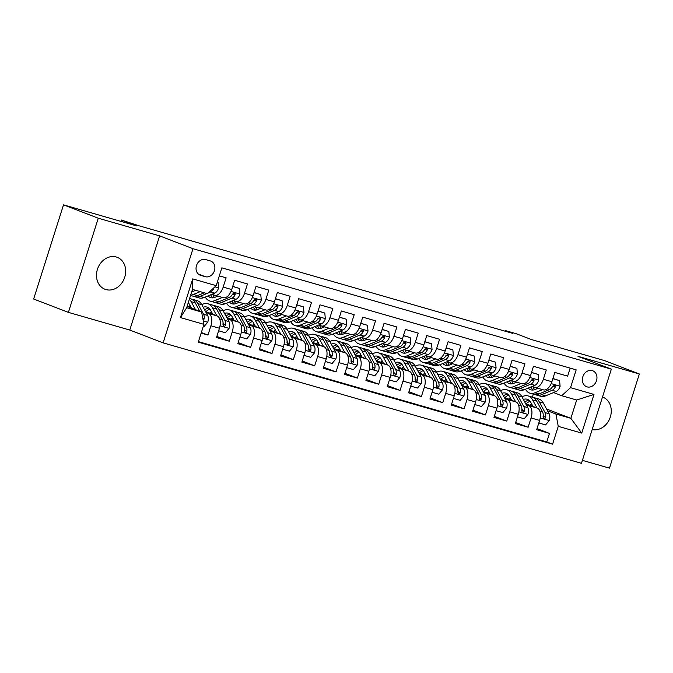 <?xml version="1.0" encoding="UTF-8"?>
<svg xmlns="http://www.w3.org/2000/svg" width="673" height="673" viewBox="0 0 673 673"><rect width="100%" height="100%" fill="white"/><g stroke="black" fill="none" stroke-linecap="round" stroke-linejoin="round"><path stroke-width="1.01" d="M116.244 256.993A17.103 14.2 111 0 0 97.61 268.763A17.103 14.2 111 0 0 104.946 289.239A17.103 14.2 111 0 0 105.913 289.567A17.103 14.2 111 0 0 124.547 277.798A17.103 14.2 111 0 0 117.22 257.322A17.103 14.2 111 0 0 116.244 256.993M592.248 370.596A8.547 7.1 111 0 0 582.936 376.476A8.547 7.1 111 0 0 586.595 386.714A8.547 7.1 111 0 0 587.083 386.882A8.547 7.1 111 0 0 596.396 380.994A8.547 7.1 111 0 0 592.736 370.756A8.547 7.1 111 0 0 592.248 370.596M582.406 460.357L609.477 468.147L639.35 373.986L604.606 360.627L531.502 339.579L516.208 333.707L505.541 330.628L505.339 331.251M163.118 342.86L581.472 463.31L611.345 369.149L192.991 248.707L163.118 342.86L129.763 330.039L159.627 235.878L98.266 218.212L68.394 312.373L129.763 330.039M68.394 312.373L33.65 299.014L63.523 204.853L136.627 225.901L121.333 220.021L120.904 221.375M98.266 218.212L63.523 204.853M570.174 368.123L567.633 376.131L554.83 372.447L551.885 381.734L543.347 379.278A10.684 5.939 106.1 0 1 534.825 387.412A10.684 5.939 106.1 0 1 534.555 387.32L532.208 386.42M543.347 379.278L546.291 369.99L533.487 366.305L530.534 375.593L521.996 373.136A10.684 5.939 106.1 0 1 513.482 381.263A10.684 5.939 106.1 0 1 513.213 381.179L510.857 380.27M521.996 373.136L524.948 363.849L512.136 360.156L509.192 369.443L500.653 366.987A10.684 5.939 106.1 0 1 492.14 375.122A10.684 5.939 106.1 0 1 491.862 375.029L489.515 374.129M500.653 366.987L503.597 357.7L490.794 354.015L487.849 363.302L479.311 360.846A10.684 5.939 106.1 0 1 470.797 368.981A10.684 5.939 106.1 0 1 470.52 368.888L468.172 367.98M479.311 360.846L482.255 351.558L469.451 347.865L466.507 357.153L457.968 354.696A10.684 5.939 106.1 0 1 449.446 362.831A10.684 5.939 106.1 0 1 449.177 362.739L446.83 361.838M457.968 354.696L460.912 345.409L448.109 341.724L445.156 351.012L436.617 348.555A10.684 5.939 106.1 0 1 428.104 356.69A10.684 5.939 106.1 0 1 427.835 356.597L425.479 355.689M436.617 348.555L439.57 339.268L426.758 335.575L423.813 344.87L415.275 342.406A10.684 5.939 106.1 0 1 406.761 350.54A10.684 5.939 106.1 0 1 406.484 350.448L404.137 349.548M415.275 342.406L418.219 333.118L405.415 329.434L402.471 338.721L393.932 336.264A10.684 5.939 106.1 0 1 385.419 344.399A10.684 5.939 106.1 0 1 385.141 344.307L382.794 343.398M393.932 336.264L396.877 326.977L384.073 323.284L381.128 332.58L372.59 330.115A10.684 5.939 106.1 0 1 364.068 338.25A10.684 5.939 106.1 0 1 363.799 338.157L361.451 337.257M372.59 330.115L375.534 320.828L362.73 317.143L359.777 326.43L351.239 323.974A10.684 5.939 106.1 0 1 342.725 332.109A10.684 5.939 106.1 0 1 342.456 332.016L340.101 331.108M351.239 323.974L354.191 314.686L341.379 310.993L338.435 320.289L329.896 317.824A10.684 5.939 106.1 0 1 321.383 325.959A10.684 5.939 106.1 0 1 321.114 325.867L318.758 324.966M329.896 317.824L332.841 308.537L320.037 304.852L317.092 314.14L308.554 311.683A10.684 5.939 106.1 0 1 300.04 319.818A10.684 5.939 106.1 0 1 299.763 319.725L297.416 318.817M308.554 311.683L311.498 302.396L298.694 298.711L295.75 307.998L287.211 305.542A10.684 5.939 106.1 0 1 278.689 313.668A10.684 5.939 106.1 0 1 278.42 313.576L276.073 312.676M287.211 305.542L290.156 296.246L277.352 292.562L274.399 301.849L265.86 299.392A10.684 5.939 106.1 0 1 257.347 307.527A10.684 5.939 106.1 0 1 257.078 307.435L254.722 306.535M265.86 299.392L268.813 290.105L256.001 286.42L253.056 295.708L244.518 293.251A10.684 5.939 106.1 0 1 236.004 301.378A10.684 5.939 106.1 0 1 235.735 301.285L233.38 300.385M244.518 293.251L247.462 283.956L234.658 280.271L231.714 289.558A10.684 5.939 106.1 0 1 223.2 297.693L214.662 295.237A10.684 5.939 106.1 0 1 214.384 295.144L212.037 294.244M201.151 333.11L207.957 335.07L201.336 332.529M205.458 311.448L217.11 315.923A10.684 5.939 106.1 0 1 219.44 328.239L216.496 337.535L229.3 341.219L216.849 336.424M226.801 317.589L238.461 322.073A10.684 5.939 -73.9 0 1 240.791 334.388L237.838 343.676L250.65 347.361L238.192 342.574M248.152 323.738L259.803 328.214A10.684 5.939 -73.9 0 1 262.134 340.53L259.189 349.817L271.993 353.51L259.534 348.715M269.494 329.879L281.146 334.363A10.684 5.939 -73.9 0 1 283.476 346.679L280.532 355.967L293.335 359.651L280.877 354.864M290.837 336.029L302.488 340.504A10.684 5.939 -73.9 0 1 304.819 352.82L301.874 362.108L314.678 365.801L302.227 361.006M312.179 342.17L323.831 346.654A10.684 5.939 -73.9 0 1 326.169 358.97L323.217 368.257L336.029 371.942L323.57 367.155M333.522 348.311L345.182 352.795A10.684 5.939 -73.9 0 1 347.512 365.111L344.559 374.398L357.371 378.091L344.913 373.296M354.873 354.461L366.524 358.945A10.684 5.939 -73.9 0 1 368.854 371.26L365.91 380.548L378.714 384.233L366.255 379.446M376.215 360.602L387.867 365.086A10.684 5.939 -73.9 0 1 390.197 377.402L387.253 386.689L400.056 390.382L387.606 385.587M397.558 366.751L409.209 371.227A10.684 5.939 -73.9 0 1 411.54 383.551L408.595 392.839L421.407 396.523L408.948 391.736M418.9 372.892L430.56 377.376A10.684 5.939 -73.9 0 1 432.89 389.692L429.938 398.98L442.75 402.664L430.291 397.878M440.251 379.042L451.903 383.517A10.684 5.939 -73.9 0 1 454.233 395.842L451.289 405.129L464.092 408.814L451.633 404.027M461.594 385.183L473.245 389.667A10.684 5.939 -73.9 0 1 475.575 401.983L472.631 411.27L485.435 414.955L472.984 410.168M482.936 391.333L494.588 395.808A10.684 5.939 -73.9 0 1 496.918 408.124L493.974 417.42L506.786 421.105L494.327 416.318M504.279 397.474L515.939 401.958A10.684 5.939 -73.9 0 1 518.269 414.274L515.316 423.561L528.128 427.246L515.669 422.459M121.333 220.021L138.958 225.766L512.49 333.303L505.541 330.628M200.613 275.341L205.307 276.687A8.286 6.881 111 0 0 214.334 270.992A8.286 6.881 111 0 0 210.784 261.074A8.286 6.881 111 0 0 210.312 260.914L205.618 259.559A8.286 6.881 111 0 0 196.592 265.263A8.286 6.881 111 0 0 200.142 275.181A8.286 6.881 111 0 0 200.613 275.341L199.688 274.979M561.736 395.707L570.527 387.665L576.172 369.856L221.854 267.846L216.21 285.663L207.419 293.706L192.478 289.398L186.665 307.721L201.606 312.028L203.936 324.344L198.283 342.153L552.6 444.163L558.254 426.346L555.923 414.03L570.864 418.337L576.677 400.014L561.736 395.707L553.551 392.561M570.527 387.665L594.007 394.428L581.733 433.109L558.254 426.346M203.936 324.344L180.457 317.58L192.73 278.9L216.21 285.663M509.52 398.256L510.79 398.744M526.193 404.666L528.742 405.642A10.684 5.939 106.1 0 1 531.073 417.958L528.128 427.246M510.227 397.701L510.227 397.701A16.968 9.43 -73.9 0 0 508.569 399.123M525.63 403.623L537.281 408.099L528.742 405.642M488.177 392.107L489.448 392.595M504.851 398.517L507.4 399.501A10.684 5.939 106.1 0 1 509.73 411.817L506.786 421.105M488.876 391.551L488.884 391.551A16.968 9.43 -73.9 0 0 487.227 392.982M466.826 385.966L468.105 386.453M483.5 392.376L486.057 393.352A10.684 5.939 106.1 0 1 488.388 405.668L485.435 414.955M467.533 385.41L467.533 385.41A16.968 9.43 -73.9 0 0 465.884 386.832M445.484 379.816L446.754 380.304M462.158 386.226L464.707 387.211A10.684 5.939 106.1 0 1 467.037 399.526L464.092 408.814M446.191 379.261L446.191 379.261A16.968 9.43 -73.9 0 0 444.542 380.691M424.141 373.675L425.412 374.163M440.815 380.085L443.364 381.061A10.684 5.939 106.1 0 1 445.694 393.377L442.75 402.664M424.848 373.12L424.848 373.12A16.968 9.43 -73.9 0 0 423.191 374.541M402.799 367.525L404.069 368.013M419.472 373.936L422.021 374.92A10.684 5.939 106.1 0 1 424.352 387.236L421.407 396.523M403.497 366.97L403.506 366.97A16.968 9.43 -73.9 0 0 401.848 368.4M381.448 361.384L382.727 361.872M398.122 367.795L400.679 368.77A10.684 5.939 106.1 0 1 403.009 381.086L400.056 390.382M382.155 360.829L382.155 360.829A16.968 9.43 -73.9 0 0 380.506 362.251M360.105 355.235L361.376 355.723M376.779 361.645L379.328 362.629A10.684 5.939 106.1 0 1 381.658 374.945L378.714 384.233M360.812 354.679L360.812 354.688A16.968 9.43 -73.9 0 0 359.163 356.11M338.763 349.094L340.033 349.581M355.437 355.504L357.986 356.48A10.684 5.939 106.1 0 1 360.316 368.796L357.371 378.091M339.47 348.538L339.47 348.538A16.968 9.43 -73.9 0 0 337.812 349.968M317.42 342.944L318.691 343.432M334.094 349.354L336.643 350.339A10.684 5.939 106.1 0 1 338.973 362.654L336.029 371.942M318.119 342.397L318.127 342.397A16.968 9.43 -73.9 0 0 316.47 343.819M296.078 336.803L297.348 337.291M312.743 343.213L315.301 344.189A10.684 5.939 106.1 0 1 317.631 356.513L314.678 365.801M296.776 336.248L296.776 336.248A16.968 9.43 -73.9 0 0 295.127 337.678M274.727 330.653L275.997 331.141M291.401 337.064L293.95 338.048A10.684 5.939 106.1 0 1 296.28 350.364L293.335 359.651M275.434 330.106L275.434 330.106A16.968 9.43 -73.9 0 0 273.785 331.528M253.385 324.512L254.655 325M270.058 330.923L272.607 331.898A10.684 5.939 106.1 0 1 274.937 344.223L271.993 353.51M254.091 323.957L254.091 323.957A16.968 9.43 -73.9 0 0 252.434 325.387M232.042 318.363L233.312 318.859M248.716 324.773L251.265 325.757A10.684 5.939 106.1 0 1 253.595 338.073L250.65 347.361M232.749 317.816L232.749 317.816A16.968 9.43 -73.9 0 0 231.091 319.238M210.699 312.222L211.97 312.709M227.365 318.632L229.922 319.616A10.684 5.939 106.1 0 1 232.252 331.932L229.3 341.219M211.398 311.666L211.398 311.666A16.968 9.43 -73.9 0 0 209.749 313.096M190.055 305.525L190.055 305.525A16.968 9.43 -73.9 0 0 188.406 306.947M189.349 306.08L190.619 306.568M206.022 312.491L208.571 313.467A10.684 5.939 106.1 0 1 210.901 325.782L207.957 335.07M198.451 341.64L546.77 441.917L549.471 433.395L537.012 428.608M537.281 408.099A10.684 5.939 -73.9 0 1 539.611 420.415L536.667 429.711L549.471 433.395M219.314 275.854L226.12 277.814L223.175 287.102A10.684 5.939 106.1 0 1 214.662 295.237M187.069 306.434L201.606 312.028M159.627 235.878L192.991 248.707M639.35 373.986L577.981 356.32L611.345 369.149M546.543 408.982L570.864 418.337L581.733 433.109M532.36 397.154L533.319 394.142M530.862 404.397L532.133 404.885M547.536 410.808L555.923 414.03M244.265 303.75A10.684 5.939 -73.9 0 0 244.543 303.843A10.684 5.939 -73.9 0 0 253.056 295.708M265.616 309.891A10.684 5.939 -73.9 0 0 265.885 309.984A10.684 5.939 -73.9 0 0 274.399 301.849M286.959 316.041A10.684 5.939 -73.9 0 0 287.228 316.125A10.684 5.939 -73.9 0 0 295.75 307.998M308.301 322.182A10.684 5.939 -73.9 0 0 308.579 322.274A10.684 5.939 -73.9 0 0 317.092 314.14M329.644 328.331A10.684 5.939 -73.9 0 0 329.921 328.416A10.684 5.939 -73.9 0 0 338.435 320.289M350.995 334.473A10.684 5.939 -73.9 0 0 351.264 334.565A10.684 5.939 -73.9 0 0 359.777 326.43M372.337 340.622A10.684 5.939 -73.9 0 0 372.606 340.706A10.684 5.939 -73.9 0 0 381.128 332.58M393.68 346.763A10.684 5.939 -73.9 0 0 393.949 346.856A10.684 5.939 -73.9 0 0 402.471 338.721M415.022 352.904A10.684 5.939 -73.9 0 0 415.3 352.997A10.684 5.939 -73.9 0 0 423.813 344.87M436.373 359.054A10.684 5.939 -73.9 0 0 436.642 359.146A10.684 5.939 -73.9 0 0 445.156 351.012M457.716 365.195A10.684 5.939 -73.9 0 0 457.985 365.288A10.684 5.939 -73.9 0 0 466.507 357.153M479.058 371.345A10.684 5.939 -73.9 0 0 479.327 371.437A10.684 5.939 -73.9 0 0 487.849 363.302M500.401 377.486A10.684 5.939 -73.9 0 0 500.678 377.578A10.684 5.939 -73.9 0 0 509.192 369.443M521.752 383.635A10.684 5.939 -73.9 0 0 522.021 383.728A10.684 5.939 -73.9 0 0 530.534 375.593M546.77 441.917L552.6 444.163M543.094 389.776A10.684 5.939 -73.9 0 0 543.363 389.869A10.684 5.939 -73.9 0 0 551.885 381.734M192.478 289.398L192.73 278.9M186.665 307.721L180.457 317.58M594.007 394.428L576.677 400.014M196.684 265.002A8.286 6.881 111 0 0 196.861 264.573M592.181 429.542A17.103 14.2 111 0 0 610.268 417.193A17.103 14.2 111 0 0 602.806 397.12A17.103 14.2 111 0 0 602.503 397.011M195.666 290.315L193.555 291.19A16.968 9.43 106.1 0 1 191.746 291.687M200.234 291.636L193.429 294.463A20.442 11.365 106.1 0 1 190.661 295.111M217.337 282.096L218.086 282.315L218.599 288.019A7.083 3.937 106.1 0 1 214.704 293.134L204.104 297.533A20.442 11.365 106.1 0 1 199.191 297.946L195.136 296.776A20.442 11.365 -73.9 0 0 200.049 296.364L206.855 293.537M204.298 292.805L197.483 295.624A20.442 11.365 106.1 0 1 192.571 296.036L190.552 295.455M193.891 296.271A20.442 11.365 -73.9 0 0 195.136 296.776M193.109 291.359A16.968 9.43 106.1 0 1 192.259 290.08M208.209 292.982L210.649 291.964A7.083 3.937 -73.9 0 0 213.77 288.692L213.921 287.75M218.086 282.315L217.354 282.037M203.288 326.38L204.037 326.59L207.78 322.115A7.083 3.937 -73.9 0 0 207.629 315.444L201.816 304.734A20.442 11.365 -73.9 0 0 197.181 300.646L193.126 299.485A20.442 11.365 -73.9 0 0 191.805 299.249M195.49 309.673L191.149 301.664A20.442 11.365 -73.9 0 0 189.349 299.258M191.469 308.125L189.399 304.305A16.968 9.43 -73.9 0 0 188.263 302.682M203.153 320.205L204.163 318.977A7.083 3.937 -73.9 0 0 203.574 314.274L197.761 303.565A20.442 11.365 -73.9 0 0 193.126 299.485M189.601 298.467L190.56 298.745A20.442 11.365 106.1 0 1 195.204 302.825L199.814 311.338M188.112 303.153A16.968 9.43 106.1 0 1 188.533 302.993M217.791 296.137L214.897 297.34A16.968 9.43 106.1 0 1 210.826 297.676A16.968 9.43 106.1 0 1 208.075 295.884M222.368 297.458L214.771 300.604A20.442 11.365 106.1 0 1 209.858 301.016A20.442 11.365 106.1 0 1 205.282 297.045M232.69 286.488L239.428 288.456L239.95 294.16A7.083 3.937 106.1 0 1 236.046 299.283L225.447 303.674A20.442 11.365 106.1 0 1 220.534 304.087L216.479 302.926A20.442 11.365 -73.9 0 0 221.392 302.514L231.992 298.114A7.083 3.937 -73.9 0 0 235.113 294.833L235.264 293.849L234.566 293.033L232.555 294.101A7.083 3.937 106.1 0 1 229.426 297.373L218.826 301.773A20.442 11.365 106.1 0 1 213.913 302.185L209.858 301.016M217.177 296.389A16.968 9.43 106.1 0 1 216.992 295.91M233.026 286.614L232.421 287.337M239.428 288.456L232.732 286.353M215.234 302.421A20.442 11.365 -73.9 0 0 216.479 302.926M210.699 294.799A16.968 9.43 -73.9 0 0 212.971 297.853M214.451 297.508A16.968 9.43 106.1 0 1 212.87 294.564M235.113 294.833L233.11 294.067A3.609 2.002 106.1 0 1 232.126 294.841M239.134 302.286L236.248 303.481A16.968 9.43 106.1 0 1 232.168 303.826A16.968 9.43 106.1 0 1 229.417 302.026M243.71 303.599L236.122 306.753A20.442 11.365 106.1 0 1 231.209 307.166A20.442 11.365 106.1 0 1 226.624 303.187M254.032 292.629L260.771 294.606L261.292 300.309A7.083 3.937 106.1 0 1 257.389 305.424L246.789 309.824A20.442 11.365 106.1 0 1 241.876 310.236L237.821 309.067A20.442 11.365 -73.9 0 0 242.734 308.655L253.334 304.255A7.083 3.937 -73.9 0 0 256.455 300.982L256.606 299.998L255.917 299.182L253.898 300.242A7.083 3.937 106.1 0 1 250.777 303.523L240.177 307.914A20.442 11.365 106.1 0 1 235.264 308.327L231.209 307.166M238.528 302.539A16.968 9.43 106.1 0 1 238.335 302.051M254.369 292.763L253.763 293.478M260.771 294.606L254.074 292.503M236.585 308.562A20.442 11.365 -73.9 0 0 237.821 309.067M232.042 300.94A16.968 9.43 -73.9 0 0 234.313 303.994M235.802 303.649A16.968 9.43 106.1 0 1 234.212 300.705M256.455 300.982L254.461 300.217A3.609 2.002 106.1 0 1 253.469 300.991M260.476 308.427L257.591 309.63A16.968 9.43 106.1 0 1 253.511 309.967A16.968 9.43 106.1 0 1 250.768 308.175M265.053 309.748L257.465 312.895A20.442 11.365 106.1 0 1 252.552 313.307A20.442 11.365 106.1 0 1 247.975 309.336M275.375 298.778L282.113 300.747L282.635 306.451A7.083 3.937 106.1 0 1 278.731 311.574L268.132 315.965A20.442 11.365 106.1 0 1 263.219 316.377L259.164 315.208A20.442 11.365 -73.9 0 0 264.077 314.796L274.677 310.404A7.083 3.937 -73.9 0 0 277.806 307.124L277.949 306.139L277.259 305.323L275.24 306.392A7.083 3.937 106.1 0 1 272.119 309.664L261.519 314.064A20.442 11.365 106.1 0 1 256.606 314.476L252.552 313.307M259.871 308.68A16.968 9.43 106.1 0 1 259.677 308.2M275.711 298.905L275.106 299.628M282.113 300.747L275.417 298.644M257.927 314.712A20.442 11.365 -73.9 0 0 259.164 315.208M253.385 307.081A16.968 9.43 -73.9 0 0 255.656 310.144M257.145 309.799A16.968 9.43 106.1 0 1 255.555 306.854M277.806 307.124L275.804 306.358A3.609 2.002 106.1 0 1 274.811 307.132M281.827 314.569L278.933 315.772A16.968 9.43 106.1 0 1 274.853 316.117A16.968 9.43 106.1 0 1 272.111 314.316M286.404 315.889L278.807 319.036A20.442 11.365 106.1 0 1 273.894 319.456A20.442 11.365 106.1 0 1 269.318 315.477M296.726 304.919L303.464 306.896L303.977 312.6A7.083 3.937 106.1 0 1 300.082 317.715L289.483 322.115A20.442 11.365 106.1 0 1 284.57 322.527L280.515 321.358A20.442 11.365 -73.9 0 0 285.428 320.945L296.027 316.546A7.083 3.937 -73.9 0 0 299.149 313.273L299.292 312.289L298.375 311.406L296.583 312.533A7.083 3.937 106.1 0 1 293.462 315.814L282.862 320.205A20.442 11.365 106.1 0 1 277.949 320.617L273.894 319.456M281.213 314.829A16.968 9.43 106.1 0 1 281.02 314.341M297.054 305.046L296.457 305.769M303.464 306.896L296.759 304.793M279.27 320.853A20.442 11.365 -73.9 0 0 280.515 321.358M274.735 313.231A16.968 9.43 -73.9 0 0 277.007 316.285M278.487 315.94A16.968 9.43 106.1 0 1 276.906 312.995M299.149 313.273L297.146 312.499A3.609 2.002 106.1 0 1 296.154 313.273M218.893 329.972L218.977 330.897L225.379 332.74L229.131 328.264A7.083 3.937 -73.9 0 0 228.971 321.585L223.158 310.876A20.442 11.365 -73.9 0 0 218.523 306.795L214.468 305.626A20.442 11.365 -73.9 0 0 213.148 305.391M216.841 315.822L212.491 307.805A20.442 11.365 -73.9 0 0 207.848 303.725A20.442 11.365 -73.9 0 0 201.791 304.692M212.811 314.274L210.742 310.446A16.968 9.43 -73.9 0 0 206.889 307.056A16.968 9.43 -73.9 0 0 203.187 307.258M207.848 303.725L211.911 304.886A20.442 11.365 106.1 0 1 216.546 308.974L222.351 319.683A7.083 3.937 106.1 0 1 222.948 324.386L223.815 326.312L224.917 326.153L225.505 325.118A7.083 3.937 -73.9 0 0 224.917 320.415L219.104 309.715A20.442 11.365 -73.9 0 0 214.468 305.626M205.98 311.649A16.968 9.43 106.1 0 1 209.875 309.134M208.798 308.057A16.968 9.43 -73.9 0 0 204.617 309.891M223.049 322.838L223.167 323.057A3.609 2.002 106.1 0 1 223.503 324.352L225.505 325.118M240.236 336.121L240.32 337.038L246.722 338.881L250.474 334.405A7.083 3.937 -73.9 0 0 250.314 327.726L244.509 317.025A20.442 11.365 -73.9 0 0 239.866 312.937L235.811 311.776A20.442 11.365 -73.9 0 0 234.49 311.54M238.183 321.963L233.834 313.954A20.442 11.365 -73.9 0 0 229.199 309.866A20.442 11.365 -73.9 0 0 223.142 310.833M234.162 320.415L232.084 316.596A16.968 9.43 -73.9 0 0 228.231 313.206A16.968 9.43 -73.9 0 0 224.53 313.399M229.199 309.866L233.253 311.035A20.442 11.365 106.1 0 1 237.889 315.115L243.702 325.825A7.083 3.937 106.1 0 1 244.291 330.527L245.157 332.454L246.259 332.294L246.848 331.267A7.083 3.937 -73.9 0 0 246.259 326.565L240.454 315.856A20.442 11.365 -73.9 0 0 235.811 311.776M227.323 317.791A16.968 9.43 106.1 0 1 231.218 315.284M230.141 314.198A16.968 9.43 -73.9 0 0 225.96 316.032M244.392 328.988L244.509 329.206A3.609 2.002 106.1 0 1 244.854 330.493L246.848 331.267M261.578 342.263L261.662 343.188L268.073 345.03L271.816 340.555A7.083 3.937 -73.9 0 0 271.656 333.875L265.852 323.166A20.442 11.365 -73.9 0 0 261.217 319.086L257.153 317.917A20.442 11.365 -73.9 0 0 255.841 317.681M259.526 328.113L255.176 320.096A20.442 11.365 -73.9 0 0 250.541 316.016A20.442 11.365 -73.9 0 0 244.484 316.983M255.504 326.565L253.427 322.737A16.968 9.43 -73.9 0 0 249.582 319.347A16.968 9.43 -73.9 0 0 245.872 319.549M250.541 316.016L254.596 317.176A20.442 11.365 106.1 0 1 259.231 321.265L265.044 331.966A7.083 3.937 106.1 0 1 265.633 336.677L266.5 338.603L267.602 338.443L268.199 337.409A7.083 3.937 -73.9 0 0 267.602 332.706L261.797 322.005A20.442 11.365 -73.9 0 0 257.153 317.917M248.674 323.932A16.968 9.43 106.1 0 1 252.56 321.425M251.492 320.348A16.968 9.43 -73.9 0 0 247.302 322.182M265.734 335.129L265.852 335.347A3.609 2.002 106.1 0 1 266.197 336.643L268.199 337.409M282.929 348.412L283.013 349.329L289.415 351.171L293.159 346.696A7.083 3.937 -73.9 0 0 293.007 340.016L287.194 329.316A20.442 11.365 -73.9 0 0 282.559 325.227L278.504 324.058A20.442 11.365 -73.9 0 0 277.183 323.831M280.868 334.254L276.527 326.245A20.442 11.365 -73.9 0 0 271.884 322.157A20.442 11.365 -73.9 0 0 265.827 323.124M276.847 332.706L274.777 328.887A16.968 9.43 -73.9 0 0 270.925 325.496A16.968 9.43 -73.9 0 0 267.223 325.69M271.884 322.157L275.938 323.326A20.442 11.365 106.1 0 1 280.582 327.406L286.387 338.115A7.083 3.937 106.1 0 1 286.976 342.818L287.842 344.744L288.944 344.584L289.541 343.558A7.083 3.937 -73.9 0 0 288.953 338.856L283.14 328.146A20.442 11.365 -73.9 0 0 278.504 324.058M270.016 330.081A16.968 9.43 106.1 0 1 273.911 327.574M272.834 326.489A16.968 9.43 -73.9 0 0 268.645 328.323M287.085 341.278L287.203 341.497A3.609 2.002 106.1 0 1 287.539 342.784L289.541 343.558M303.17 320.718L300.276 321.913A16.968 9.43 106.1 0 1 296.204 322.258A16.968 9.43 106.1 0 1 293.453 320.466M307.746 322.039L300.15 325.185A20.442 11.365 106.1 0 1 295.237 325.597A20.442 11.365 106.1 0 1 290.66 321.618M318.068 311.069L324.807 313.038L325.32 318.741A7.083 3.937 106.1 0 1 321.425 323.864L310.825 328.256A20.442 11.365 106.1 0 1 305.912 328.668L301.857 327.499A20.442 11.365 -73.9 0 0 306.77 327.086L317.37 322.695A7.083 3.937 -73.9 0 0 320.491 319.414L320.634 318.43L319.944 317.614L317.934 318.682A7.083 3.937 106.1 0 1 314.804 321.955L304.204 326.355A20.442 11.365 106.1 0 1 299.292 326.767L295.237 325.597M302.556 320.971A16.968 9.43 106.1 0 1 302.37 320.483M318.405 311.195L317.799 311.919M324.807 313.038L318.11 310.934M300.612 326.994A20.442 11.365 -73.9 0 0 301.857 327.499M296.078 319.372A16.968 9.43 -73.9 0 0 298.349 322.426M299.83 322.089A16.968 9.43 106.1 0 1 298.248 319.145M320.491 319.414L318.489 318.649A3.609 2.002 106.1 0 1 317.505 319.423M304.272 354.553L304.356 355.479L310.758 357.321L314.51 352.845A7.083 3.937 -73.9 0 0 314.35 346.166L308.537 335.457A20.442 11.365 -73.9 0 0 303.902 331.377L299.847 330.207A20.442 11.365 -73.9 0 0 298.526 329.972M302.219 340.403L297.87 332.386A20.442 11.365 -73.9 0 0 293.226 328.298A20.442 11.365 -73.9 0 0 287.169 329.274M298.189 338.856L296.12 335.028A16.968 9.43 -73.9 0 0 292.267 331.638A16.968 9.43 -73.9 0 0 288.566 331.839M293.226 328.298L297.289 329.467A20.442 11.365 106.1 0 1 301.925 333.556L307.729 344.256A7.083 3.937 106.1 0 1 308.327 348.967L309.193 350.894L310.295 350.734L310.884 349.699A7.083 3.937 -73.9 0 0 310.295 344.997L304.482 334.288A20.442 11.365 -73.9 0 0 299.847 330.207M291.359 336.222A16.968 9.43 106.1 0 1 295.254 333.715M294.177 332.639A16.968 9.43 -73.9 0 0 289.996 334.473M308.427 347.419L308.545 347.638A3.609 2.002 106.1 0 1 308.882 348.934L310.884 349.699M324.512 326.859L321.627 328.062A16.968 9.43 106.1 0 1 317.547 328.407A16.968 9.43 106.1 0 1 314.796 326.607M329.089 328.18L321.501 331.326A20.442 11.365 106.1 0 1 316.588 331.739A20.442 11.365 106.1 0 1 312.003 327.768M339.411 317.21L346.149 319.187L346.671 324.891A7.083 3.937 106.1 0 1 342.767 330.006L332.168 334.405A20.442 11.365 106.1 0 1 327.255 334.817L323.2 333.648A20.442 11.365 -73.9 0 0 328.113 333.236L338.712 328.836A7.083 3.937 -73.9 0 0 341.834 325.564L341.985 324.579L341.295 323.763L339.276 324.823A7.083 3.937 106.1 0 1 336.155 328.104L325.555 332.496A20.442 11.365 106.1 0 1 320.642 332.908L316.588 331.739M323.906 327.12A16.968 9.43 106.1 0 1 323.713 326.632M339.747 317.336L339.142 318.06M346.149 319.187L339.453 317.084M321.963 333.143A20.442 11.365 -73.9 0 0 323.2 333.648M317.42 325.522A16.968 9.43 -73.9 0 0 319.692 328.575M321.181 328.231A16.968 9.43 106.1 0 1 319.591 325.286M341.834 325.564L339.84 324.79A3.609 2.002 106.1 0 1 338.847 325.564M325.614 360.703L325.698 361.62L332.1 363.462L335.852 358.987A7.083 3.937 -73.9 0 0 335.692 352.307L329.888 341.606A20.442 11.365 -73.9 0 0 325.244 337.518L321.189 336.349A20.442 11.365 -73.9 0 0 319.868 336.121M323.562 346.545L319.212 338.527A20.442 11.365 -73.9 0 0 314.577 334.447A20.442 11.365 -73.9 0 0 308.52 335.415M319.54 344.997L317.463 341.177A16.968 9.43 -73.9 0 0 313.61 337.787A16.968 9.43 -73.9 0 0 309.908 337.981M314.577 334.447L318.632 335.617A20.442 11.365 106.1 0 1 323.267 339.697L329.08 350.406A7.083 3.937 106.1 0 1 329.669 355.108L330.536 357.035L331.638 356.875L332.226 355.849A7.083 3.937 -73.9 0 0 331.638 351.146L325.833 340.437A20.442 11.365 -73.9 0 0 321.189 336.349M312.701 342.372A16.968 9.43 106.1 0 1 316.596 339.865M315.519 338.78A16.968 9.43 -73.9 0 0 311.338 340.614M329.77 353.569L329.888 353.788A3.609 2.002 106.1 0 1 330.233 355.075L332.226 355.849M345.855 333.009L342.969 334.203A16.968 9.43 106.1 0 1 338.889 334.548A16.968 9.43 106.1 0 1 336.147 332.756M350.431 334.321L342.843 337.476A20.442 11.365 106.1 0 1 337.93 337.888A20.442 11.365 106.1 0 1 333.354 333.909M360.753 323.36L367.492 325.328L368.013 331.032A7.083 3.937 106.1 0 1 364.11 336.147L353.51 340.546A20.442 11.365 106.1 0 1 348.597 340.959L344.542 339.789A20.442 11.365 -73.9 0 0 349.455 339.377L360.055 334.986A7.083 3.937 -73.9 0 0 363.184 331.705L363.327 330.721L362.638 329.905L360.619 330.973A7.083 3.937 106.1 0 1 357.498 334.245L346.898 338.645A20.442 11.365 106.1 0 1 341.985 339.057L337.93 337.888M345.249 333.261A16.968 9.43 106.1 0 1 345.056 332.773M361.09 323.486L360.484 324.209M367.492 325.328L360.795 323.225M343.306 339.285A20.442 11.365 -73.9 0 0 344.542 339.789M338.763 331.663A16.968 9.43 -73.9 0 0 341.034 334.717M342.523 334.38A16.968 9.43 106.1 0 1 340.933 331.427M363.184 331.705L361.182 330.939A3.609 2.002 106.1 0 1 360.19 331.713M346.957 366.844L347.041 367.761L353.451 369.612L357.195 365.136A7.083 3.937 -73.9 0 0 357.035 358.457L351.23 347.748A20.442 11.365 -73.9 0 0 346.595 343.667L342.532 342.498A20.442 11.365 -73.9 0 0 341.219 342.263M344.904 352.694L340.555 344.677A20.442 11.365 -73.9 0 0 335.92 340.588A20.442 11.365 -73.9 0 0 329.863 341.564M340.883 351.146L338.805 347.318A16.968 9.43 -73.9 0 0 334.961 343.928A16.968 9.43 -73.9 0 0 331.251 344.13M335.92 340.588L339.974 341.758A20.442 11.365 106.1 0 1 344.61 345.846L350.423 356.547A7.083 3.937 106.1 0 1 351.012 361.25L351.878 363.184L352.98 363.025L353.577 361.99A7.083 3.937 -73.9 0 0 352.98 357.287L347.175 346.578A20.442 11.365 -73.9 0 0 342.532 342.498M334.052 348.513A16.968 9.43 106.1 0 1 337.939 346.006M336.87 344.929A16.968 9.43 -73.9 0 0 332.681 346.755M351.113 359.71L351.23 359.929A3.609 2.002 106.1 0 1 351.575 361.224L353.577 361.99M367.206 339.15L364.312 340.353A16.968 9.43 106.1 0 1 360.232 340.698A16.968 9.43 106.1 0 1 357.489 338.898M371.782 340.471L364.186 343.617A20.442 11.365 106.1 0 1 359.273 344.029A20.442 11.365 106.1 0 1 354.696 340.058M382.104 329.501L388.834 331.469L389.356 337.181A7.083 3.937 106.1 0 1 385.461 342.296L374.861 346.696A20.442 11.365 106.1 0 1 369.948 347.108L365.893 345.939A20.442 11.365 -73.9 0 0 370.806 345.527L381.406 341.127A7.083 3.937 -73.9 0 0 384.527 337.854L384.67 336.87L383.98 336.046L381.961 337.114A7.083 3.937 106.1 0 1 378.84 340.387L368.24 344.786A20.442 11.365 106.1 0 1 363.327 345.199L359.273 344.029M366.592 339.402A16.968 9.43 106.1 0 1 366.398 338.923M382.432 329.627L381.827 330.35M388.834 331.469L382.138 329.375M364.648 345.434A20.442 11.365 -73.9 0 0 365.893 345.939M360.114 337.812A16.968 9.43 -73.9 0 0 362.377 340.866M363.866 340.521A16.968 9.43 106.1 0 1 362.284 337.577M384.527 337.854L382.525 337.08A3.609 2.002 106.1 0 1 381.532 337.854M368.308 372.993L368.392 373.91L374.794 375.753L378.537 371.277A7.083 3.937 -73.9 0 0 378.386 364.598L372.573 353.897A20.442 11.365 -73.9 0 0 367.938 349.809L363.883 348.639A20.442 11.365 -73.9 0 0 362.562 348.412M366.247 358.835L361.897 350.818A20.442 11.365 -73.9 0 0 357.262 346.738A20.442 11.365 -73.9 0 0 351.205 347.705M362.225 357.287L360.156 353.468A16.968 9.43 -73.9 0 0 356.303 350.078A16.968 9.43 -73.9 0 0 352.602 350.271M357.262 346.738L361.317 347.907A20.442 11.365 106.1 0 1 365.961 351.987L371.765 362.697A7.083 3.937 106.1 0 1 372.354 367.399L373.221 369.326L374.323 369.166L374.92 368.139A7.083 3.937 -73.9 0 0 374.331 363.428L368.518 352.728A20.442 11.365 -73.9 0 0 363.883 348.639M355.394 354.663A16.968 9.43 106.1 0 1 359.289 352.156M358.213 351.07A16.968 9.43 -73.9 0 0 354.023 352.904M372.463 365.86L372.581 366.078A3.609 2.002 106.1 0 1 372.918 367.365L374.92 368.139M388.548 345.299L385.654 346.494A16.968 9.43 106.1 0 1 381.583 346.839A16.968 9.43 106.1 0 1 378.832 345.047M393.125 346.612L385.528 349.767A20.442 11.365 106.1 0 1 380.615 350.179A20.442 11.365 106.1 0 1 376.039 346.2M403.447 335.65L410.185 337.619L410.698 343.323A7.083 3.937 106.1 0 1 406.803 348.437L396.204 352.837A20.442 11.365 106.1 0 1 391.291 353.249L387.236 352.08A20.442 11.365 -73.9 0 0 392.149 351.668L402.748 347.276A7.083 3.937 -73.9 0 0 405.869 343.996L406.012 343.011L405.323 342.195L404.17 342.33L403.312 343.264A7.083 3.937 106.1 0 1 400.183 346.536L389.583 350.936A20.442 11.365 106.1 0 1 384.67 351.348L380.615 350.179M387.934 345.552A16.968 9.43 106.1 0 1 387.749 345.064M403.783 335.777L403.177 336.5M410.185 337.619L403.489 335.516M385.991 351.575A20.442 11.365 -73.9 0 0 387.236 352.08M381.456 343.953A16.968 9.43 -73.9 0 0 383.728 347.007M385.208 346.671A16.968 9.43 106.1 0 1 383.627 343.718M405.869 343.996L403.867 343.23A3.609 2.002 106.1 0 1 402.883 344.004M389.65 379.135L389.734 380.052L396.136 381.902L399.888 377.427A7.083 3.937 -73.9 0 0 399.728 370.747L393.915 360.038A20.442 11.365 -73.9 0 0 389.28 355.958L385.225 354.789A20.442 11.365 -73.9 0 0 383.904 354.553M387.598 364.976L383.248 356.968A20.442 11.365 -73.9 0 0 378.605 352.879A20.442 11.365 -73.9 0 0 372.548 353.855M383.568 363.437L381.498 359.609A16.968 9.43 -73.9 0 0 377.646 356.219A16.968 9.43 -73.9 0 0 373.944 356.421M378.605 352.879L382.659 354.048A20.442 11.365 106.1 0 1 387.303 358.137L393.108 368.838A7.083 3.937 106.1 0 1 393.705 373.54L394.041 375.063L394.799 375.534L396.262 374.281A7.083 3.937 -73.9 0 0 395.674 369.578L389.86 358.869A20.442 11.365 -73.9 0 0 385.225 354.789M376.737 360.804A16.968 9.43 106.1 0 1 380.632 358.297M379.555 357.22A16.968 9.43 -73.9 0 0 375.374 359.046M393.806 372.001L393.924 372.219A3.609 2.002 106.1 0 1 394.26 373.515L396.262 374.281M409.891 351.441L407.005 352.644A16.968 9.43 106.1 0 1 402.925 352.989A16.968 9.43 106.1 0 1 400.174 351.188M414.467 352.761L406.879 355.908A20.442 11.365 106.1 0 1 401.966 356.32A20.442 11.365 106.1 0 1 397.381 352.349M424.789 341.791L431.528 343.76L432.049 349.464A7.083 3.937 106.1 0 1 428.146 354.587L417.546 358.987A20.442 11.365 106.1 0 1 412.633 359.399L408.578 358.229A20.442 11.365 -73.9 0 0 413.491 357.817L424.091 353.418A7.083 3.937 -73.9 0 0 427.212 350.145L427.363 349.161L426.674 348.336L424.655 349.405A7.083 3.937 106.1 0 1 421.534 352.677L410.934 357.077A20.442 11.365 106.1 0 1 406.021 357.489L401.966 356.32M409.285 351.693A16.968 9.43 106.1 0 1 409.091 351.213M425.126 341.918L424.52 342.641M431.528 343.76L424.831 341.665M407.333 357.725A20.442 11.365 -73.9 0 0 408.578 358.229M402.799 350.103A16.968 9.43 -73.9 0 0 405.07 353.157M406.559 352.812A16.968 9.43 106.1 0 1 404.969 349.867M427.212 350.145L425.218 349.371A3.609 2.002 106.1 0 1 424.226 350.145M410.993 385.284L411.077 386.201L417.479 388.043L421.231 383.568A7.083 3.937 -73.9 0 0 421.071 376.888L415.266 366.188A20.442 11.365 -73.9 0 0 410.623 362.099L406.568 360.93A20.442 11.365 -73.9 0 0 405.247 360.703M408.94 371.126L404.591 363.109A20.442 11.365 -73.9 0 0 399.955 359.029A20.442 11.365 -73.9 0 0 393.898 359.996M404.919 369.578L402.841 365.759A16.968 9.43 -73.9 0 0 398.988 362.368A16.968 9.43 -73.9 0 0 395.287 362.562M399.955 359.029L404.01 360.198A20.442 11.365 106.1 0 1 408.646 364.278L414.459 374.987A7.083 3.937 106.1 0 1 415.048 379.69L415.914 381.616L417.016 381.456L417.605 380.43A7.083 3.937 -73.9 0 0 417.016 375.719L411.211 365.018A20.442 11.365 -73.9 0 0 406.568 360.93M398.079 366.953A16.968 9.43 106.1 0 1 401.974 364.446M400.898 363.361A16.968 9.43 -73.9 0 0 396.717 365.195M415.148 378.15L415.266 378.369A3.609 2.002 106.1 0 1 415.611 379.656L417.605 380.43M431.233 357.59L428.348 358.785A16.968 9.43 106.1 0 1 424.268 359.13A16.968 9.43 106.1 0 1 421.525 357.338M435.81 358.902L428.221 362.057A20.442 11.365 106.1 0 1 423.309 362.469A20.442 11.365 106.1 0 1 418.732 358.49M446.132 347.933L452.87 349.91L453.392 355.613A7.083 3.937 106.1 0 1 449.488 360.728L438.889 365.128A20.442 11.365 106.1 0 1 433.976 365.54L429.921 364.371A20.442 11.365 -73.9 0 0 434.834 363.958L445.433 359.567A7.083 3.937 -73.9 0 0 448.563 356.286L448.706 355.302L448.016 354.486L445.997 355.554A7.083 3.937 106.1 0 1 442.876 358.827L432.276 363.227A20.442 11.365 106.1 0 1 427.363 363.639L423.309 362.469M430.627 357.843A16.968 9.43 106.1 0 1 430.434 357.355M446.468 348.067L445.863 348.782M452.87 349.91L446.174 347.806M428.684 363.866A20.442 11.365 -73.9 0 0 429.921 364.371M424.141 356.244A16.968 9.43 -73.9 0 0 426.413 359.298M427.902 358.953A16.968 9.43 106.1 0 1 426.312 356.009M448.563 356.286L446.561 355.521A3.609 2.002 106.1 0 1 445.568 356.295M432.335 391.425L432.419 392.342L438.821 394.185L442.573 389.709A7.083 3.937 -73.9 0 0 442.413 383.038L436.609 372.329A20.442 11.365 -73.9 0 0 431.973 368.249L427.91 367.079A20.442 11.365 -73.9 0 0 426.598 366.844M430.283 377.267L425.933 369.258A20.442 11.365 -73.9 0 0 421.298 365.17A20.442 11.365 -73.9 0 0 415.241 366.146M426.261 375.727L424.183 371.9A16.968 9.43 -73.9 0 0 420.339 368.51A16.968 9.43 -73.9 0 0 416.629 368.711M421.298 365.17L425.353 366.339A20.442 11.365 106.1 0 1 429.988 370.428L435.801 381.128A7.083 3.937 106.1 0 1 436.39 385.831L436.727 387.354L437.484 387.825L438.956 386.571A7.083 3.937 -73.9 0 0 438.359 381.869L432.554 371.16A20.442 11.365 -73.9 0 0 427.91 367.079M419.422 373.094A16.968 9.43 106.1 0 1 423.317 370.587M422.249 369.511A16.968 9.43 -73.9 0 0 418.059 371.336M436.491 384.291L436.609 384.51A3.609 2.002 106.1 0 1 436.954 385.806L438.956 386.571M452.584 363.731L449.69 364.934A16.968 9.43 106.1 0 1 445.61 365.271A16.968 9.43 106.1 0 1 442.868 363.479M457.16 365.052L449.564 368.198A20.442 11.365 106.1 0 1 444.651 368.611A20.442 11.365 106.1 0 1 440.075 364.64M467.483 354.082L474.213 356.051L474.734 361.754A7.083 3.937 106.1 0 1 470.839 366.878L460.239 371.269A20.442 11.365 106.1 0 1 455.327 371.689L451.272 370.52A20.442 11.365 -73.9 0 0 456.185 370.108L466.784 365.708A7.083 3.937 -73.9 0 0 469.905 362.436L470.048 361.451L469.359 360.627L467.34 361.695A7.083 3.937 106.1 0 1 464.219 364.968L453.619 369.368A20.442 11.365 106.1 0 1 448.706 369.78L444.651 368.611M451.97 363.984A16.968 9.43 106.1 0 1 451.776 363.504M467.811 354.208L467.205 354.932M474.213 356.051L467.516 353.948M450.027 370.015A20.442 11.365 -73.9 0 0 451.272 370.52M445.492 362.394A16.968 9.43 -73.9 0 0 447.755 365.447M449.244 365.103A16.968 9.43 106.1 0 1 447.654 362.158M469.905 362.436L467.903 361.662A3.609 2.002 106.1 0 1 466.911 362.436M453.686 397.575L453.77 398.492L460.172 400.334L463.916 395.859A7.083 3.937 -73.9 0 0 463.764 389.179L457.951 378.478A20.442 11.365 -73.9 0 0 453.316 374.39L449.261 373.221A20.442 11.365 -73.9 0 0 447.94 372.985M451.625 383.417L447.276 375.399A20.442 11.365 -73.9 0 0 442.641 371.319A20.442 11.365 -73.9 0 0 436.584 372.287M447.604 381.869L445.534 378.049A16.968 9.43 -73.9 0 0 441.681 374.659A16.968 9.43 -73.9 0 0 437.98 374.853M442.641 371.319L446.695 372.489A20.442 11.365 106.1 0 1 451.339 376.569L457.144 387.278A7.083 3.937 106.1 0 1 457.733 391.98L458.599 393.907L459.701 393.747L460.298 392.712A7.083 3.937 -73.9 0 0 459.709 388.01L453.896 377.309A20.442 11.365 -73.9 0 0 449.261 373.221M440.773 379.244A16.968 9.43 106.1 0 1 444.668 376.737M443.591 375.652A16.968 9.43 -73.9 0 0 439.402 377.486M457.833 390.441L457.96 390.66A3.609 2.002 106.1 0 1 458.296 391.947L460.298 392.712M473.927 369.881L471.033 371.075A16.968 9.43 106.1 0 1 466.961 371.42A16.968 9.43 106.1 0 1 464.21 369.628M478.503 371.193L470.907 374.348A20.442 11.365 106.1 0 1 465.994 374.76A20.442 11.365 106.1 0 1 461.417 370.781M488.825 360.223L495.564 362.2L496.077 367.904A7.083 3.937 106.1 0 1 492.182 373.019L481.582 377.418A20.442 11.365 106.1 0 1 476.669 377.831L472.614 376.661A20.442 11.365 -73.9 0 0 477.527 376.249L488.127 371.849A7.083 3.937 -73.9 0 0 491.248 368.577L491.391 367.593L490.701 366.777L488.691 367.837A7.083 3.937 106.1 0 1 485.561 371.117L474.961 375.509A20.442 11.365 106.1 0 1 470.048 375.929L465.994 374.76M473.312 370.133A16.968 9.43 106.1 0 1 473.127 369.645M489.162 360.358L488.556 361.073M495.564 362.2L488.867 360.097M471.369 376.157A20.442 11.365 -73.9 0 0 472.614 376.661M466.835 368.535A16.968 9.43 -73.9 0 0 469.106 371.589M470.587 371.244A16.968 9.43 106.1 0 1 469.005 368.299M491.248 368.577L489.246 367.811A3.609 2.002 106.1 0 1 488.262 368.585M475.029 403.716L475.113 404.633L481.515 406.475L485.267 402A7.083 3.937 -73.9 0 0 485.107 395.329L479.294 384.62A20.442 11.365 -73.9 0 0 474.658 380.531L470.604 379.37A20.442 11.365 -73.9 0 0 469.283 379.135M472.976 389.558L468.627 381.549A20.442 11.365 -73.9 0 0 463.983 377.46A20.442 11.365 -73.9 0 0 457.926 378.428M468.946 388.01L466.877 384.19A16.968 9.43 -73.9 0 0 463.024 380.8A16.968 9.43 -73.9 0 0 459.323 381.002M463.983 377.46L468.038 378.63A20.442 11.365 106.1 0 1 472.682 382.718L478.486 393.419A7.083 3.937 106.1 0 1 479.083 398.122L479.42 399.644L480.177 400.115L481.641 398.862A7.083 3.937 -73.9 0 0 481.052 394.159L475.239 383.45A20.442 11.365 -73.9 0 0 470.604 379.37M462.115 385.385A16.968 9.43 106.1 0 1 466.01 382.878M464.934 381.801A16.968 9.43 -73.9 0 0 460.753 383.627M479.184 396.582L479.302 396.801A3.609 2.002 106.1 0 1 479.639 398.096L481.641 398.862M495.269 376.022L492.375 377.225A16.968 9.43 106.1 0 1 488.304 377.561A16.968 9.43 106.1 0 1 485.553 375.77M499.846 377.343L492.249 380.489A20.442 11.365 106.1 0 1 487.345 380.901A20.442 11.365 106.1 0 1 482.76 376.93M510.168 366.373L516.906 368.341L517.428 374.045A7.083 3.937 106.1 0 1 513.524 379.168L502.924 383.56A20.442 11.365 106.1 0 1 498.012 383.972L493.957 382.811A20.442 11.365 -73.9 0 0 498.87 382.399L509.469 377.999A7.083 3.937 -73.9 0 0 512.59 374.726L512.742 373.734L512.052 372.918L510.033 373.986A7.083 3.937 106.1 0 1 506.912 377.259L496.312 381.658A20.442 11.365 106.1 0 1 491.399 382.071L487.345 380.901M494.663 376.274A16.968 9.43 106.1 0 1 494.47 375.795M510.504 366.499L509.898 367.222M516.906 368.341L510.21 366.238M492.712 382.306A20.442 11.365 -73.9 0 0 493.957 382.811M488.177 374.684A16.968 9.43 -73.9 0 0 490.449 377.738M491.938 377.393A16.968 9.43 106.1 0 1 490.348 374.449M512.59 374.726L510.597 373.952A3.609 2.002 106.1 0 1 509.604 374.726M496.371 409.865L496.455 410.782L502.857 412.625L506.609 408.149A7.083 3.937 -73.9 0 0 506.449 401.47L500.645 390.761A20.442 11.365 -73.9 0 0 496.001 386.681L491.946 385.511A20.442 11.365 -73.9 0 0 490.625 385.276M494.319 395.707L489.969 387.69A20.442 11.365 -73.9 0 0 485.334 383.61A20.442 11.365 -73.9 0 0 479.277 384.577M490.297 394.159L488.219 390.34A16.968 9.43 -73.9 0 0 484.367 386.941A16.968 9.43 -73.9 0 0 480.665 387.143M485.334 383.61L489.389 384.771A20.442 11.365 106.1 0 1 494.024 388.859L499.837 399.569A7.083 3.937 106.1 0 1 500.426 404.271L501.292 406.198L502.395 406.038L502.983 405.003A7.083 3.937 -73.9 0 0 502.395 400.3L496.581 389.6A20.442 11.365 -73.9 0 0 491.946 385.511M483.458 391.535A16.968 9.43 106.1 0 1 487.353 389.019M486.276 387.942A16.968 9.43 -73.9 0 0 482.095 389.776M500.527 402.732L500.645 402.95A3.609 2.002 106.1 0 1 500.99 404.237L502.983 405.003M516.612 382.171L513.726 383.366A16.968 9.43 106.1 0 1 509.646 383.711A16.968 9.43 106.1 0 1 506.895 381.911M521.188 383.484L513.6 386.639A20.442 11.365 106.1 0 1 508.687 387.051A20.442 11.365 106.1 0 1 504.111 383.072M531.51 372.514L538.249 374.491L538.77 380.195A7.083 3.937 106.1 0 1 534.867 385.309L524.267 389.709A20.442 11.365 106.1 0 1 519.354 390.121L515.299 388.952A20.442 11.365 -73.9 0 0 520.212 388.54L530.812 384.14A7.083 3.937 -73.9 0 0 533.933 380.868L534.084 379.883L533.167 379L531.376 380.127A7.083 3.937 106.1 0 1 528.255 383.408L517.655 387.799A20.442 11.365 106.1 0 1 512.742 388.212L508.687 387.051M516.006 382.424A16.968 9.43 106.1 0 1 515.812 381.936M531.847 372.649L531.241 373.364M538.249 374.491L531.552 372.388M514.063 388.447A20.442 11.365 -73.9 0 0 515.299 388.952M509.52 380.825A16.968 9.43 -73.9 0 0 511.791 383.879M513.28 383.534A16.968 9.43 106.1 0 1 511.69 380.59M533.933 380.868L531.939 380.102A3.609 2.002 106.1 0 1 530.947 380.876M517.714 416.007L517.798 416.924L524.2 418.766L527.952 414.29A7.083 3.937 -73.9 0 0 527.792 407.619L521.987 396.91A20.442 11.365 -73.9 0 0 517.344 392.822L513.289 391.661A20.442 11.365 -73.9 0 0 511.976 391.425M515.661 401.848L511.312 393.84A20.442 11.365 -73.9 0 0 506.676 389.751A20.442 11.365 -73.9 0 0 500.619 390.719M511.64 400.3L509.562 396.481A16.968 9.43 -73.9 0 0 505.717 393.091A16.968 9.43 -73.9 0 0 502.008 393.284M506.676 389.751L510.731 390.92A20.442 11.365 106.1 0 1 515.367 395.009L521.18 405.71A7.083 3.937 106.1 0 1 521.768 410.412L522.105 411.935L522.862 412.406L524.334 411.153A7.083 3.937 -73.9 0 0 523.737 406.45L517.932 395.741A20.442 11.365 -73.9 0 0 513.289 391.661M504.8 397.676A16.968 9.43 106.1 0 1 508.695 395.169M507.627 394.084A16.968 9.43 -73.9 0 0 503.438 395.917M521.869 408.873L521.987 409.091A3.609 2.002 106.1 0 1 522.332 410.379L524.334 411.153M537.963 388.313L535.069 389.516A16.968 9.43 106.1 0 1 530.989 389.852A16.968 9.43 106.1 0 1 528.246 388.06M542.539 389.633L534.942 392.78A20.442 11.365 106.1 0 1 530.03 393.192A20.442 11.365 106.1 0 1 525.453 389.221M552.853 378.663L559.591 380.632L560.113 386.336A7.083 3.937 106.1 0 1 556.218 391.459L545.618 395.85A20.442 11.365 106.1 0 1 540.705 396.262L536.65 395.101A20.442 11.365 -73.9 0 0 541.563 394.689L552.163 390.29A7.083 3.937 -73.9 0 0 555.284 387.017L555.427 386.024L554.737 385.208L552.718 386.277A7.083 3.937 106.1 0 1 549.597 389.549L538.997 393.949A20.442 11.365 106.1 0 1 534.084 394.361L530.03 393.192M537.348 388.565A16.968 9.43 106.1 0 1 537.155 388.085M553.189 378.79L552.583 379.513M559.591 380.632L552.895 378.529M535.405 394.597A20.442 11.365 -73.9 0 0 536.65 395.101M530.871 386.975A16.968 9.43 -73.9 0 0 533.134 390.029M534.623 389.684A16.968 9.43 106.1 0 1 533.033 386.739M555.284 387.017L553.282 386.243A3.609 2.002 106.1 0 1 552.289 387.017M539.065 422.148L539.149 423.073L545.551 424.915L549.294 420.44A7.083 3.937 -73.9 0 0 549.143 413.76L543.33 403.051A20.442 11.365 -73.9 0 0 538.694 398.971L534.64 397.802A20.442 11.365 -73.9 0 0 533.319 397.566M531.569 403.842A16.968 9.43 -73.9 0 0 529.92 405.272M537.004 407.998L532.654 399.981A20.442 11.365 -73.9 0 0 528.019 395.901A20.442 11.365 -73.9 0 0 521.962 396.868M532.982 406.45L530.904 402.622A16.968 9.43 -73.9 0 0 527.06 399.232A16.968 9.43 -73.9 0 0 523.358 399.434M528.019 395.901L532.074 397.062A20.442 11.365 106.1 0 1 536.709 401.15L542.522 411.859A7.083 3.937 106.1 0 1 543.111 416.562L543.977 418.488L545.08 418.328L545.677 417.294A7.083 3.937 -73.9 0 0 545.08 412.591L539.275 401.89A20.442 11.365 -73.9 0 0 534.64 397.802M526.151 403.825A16.968 9.43 106.1 0 1 530.046 401.31M528.97 400.233A16.968 9.43 -73.9 0 0 524.78 402.067M543.212 415.022L543.338 415.241A3.609 2.002 106.1 0 1 543.675 416.528L545.677 417.294M515.939 401.958L507.4 399.501M494.588 395.808L486.057 393.352M473.245 389.667L464.707 387.211M451.903 383.517L443.364 381.061M430.56 377.376L422.021 374.92M409.209 371.227L400.679 368.77M387.867 365.086L379.328 362.629M366.524 358.945L357.986 356.48M345.182 352.795L336.643 350.339M323.831 346.654L315.301 344.189M302.488 340.504L293.95 338.048M281.146 334.363L272.607 331.898M259.803 328.214L251.265 325.757M238.461 322.073L229.922 319.616M217.11 315.923L208.571 313.467M219.44 328.239L210.901 325.782M539.611 420.415L531.073 417.958M518.269 414.274L509.73 411.817M496.918 408.124L488.388 405.668M475.575 401.983L467.037 399.526M454.233 395.842L445.694 393.377M432.89 389.692L424.352 387.236M411.54 383.551L403.009 381.086M390.197 377.402L381.658 374.945M368.854 371.26L360.316 368.796M347.512 365.111L338.973 362.654M326.169 358.97L317.631 356.513M304.819 352.82L296.28 350.364M283.476 346.679L274.937 344.223M262.134 340.53L253.595 338.073M240.791 334.388L232.252 331.932M231.714 289.558L223.175 287.102M198.224 273.97L205.307 276.687M218.59 287.876L214.939 286.824M197.483 295.624L193.429 294.463M204.104 297.533L200.049 296.364M214.704 293.134L210.649 291.964M213.156 288.456L213.77 288.692M203.296 320.962L207.688 322.232M197.761 303.565L201.816 304.734M191.149 301.664L195.204 302.825M203.574 314.274L207.629 315.444M202.825 318.464L204.163 318.977M239.933 294.017L230.999 291.451M218.826 301.773L214.771 300.604M225.447 303.674L221.392 302.514M229.426 297.373L227.104 296.709M236.046 299.283L231.992 298.114M261.275 300.166L252.35 297.592M240.177 307.914L236.122 306.753M246.789 309.824L242.734 308.655M250.777 303.523L248.455 302.85M257.389 305.424L253.334 304.255M282.626 306.308L273.692 303.742M261.519 314.064L257.465 312.895M268.132 315.965L264.077 314.796M272.119 309.664L269.797 309M278.731 311.574L274.677 310.404M303.969 312.457L295.035 309.883M282.862 320.205L278.807 319.036M289.483 322.115L285.428 320.945M293.462 315.814L291.14 315.141M300.082 317.715L296.027 316.546M220.046 325.791L229.039 328.374M219.104 309.715L223.158 310.876M212.491 307.805L216.546 308.974M224.917 320.415L228.971 321.585M219.684 318.909L222.351 319.683M241.388 331.932L250.381 334.523M240.454 315.856L244.509 317.025M233.834 313.954L237.889 315.115M246.259 326.565L250.314 327.726M241.035 325.059L243.702 325.825M262.739 338.073L271.724 340.664M261.797 322.005L265.852 323.166M255.176 320.096L259.231 321.265M267.602 332.706L271.656 333.875M262.377 331.2L265.044 331.966M284.082 344.223L293.066 346.814M283.14 328.146L287.194 329.316M276.527 326.245L280.582 327.406M288.953 338.856L293.007 340.016M283.72 337.35L286.387 338.115M325.311 318.598L316.377 316.032M304.204 326.355L300.15 325.185M310.825 328.256L306.77 327.086M314.804 321.955L312.482 321.29M321.425 323.864L317.37 322.695M305.424 350.364L314.417 352.955M304.482 334.288L308.537 335.457M297.87 332.386L301.925 333.556M310.295 344.997L314.35 346.166M305.062 343.491L307.729 344.256M346.654 324.748L337.728 322.174M325.555 332.496L321.501 331.326M332.168 334.405L328.113 333.236M336.155 328.104L333.825 327.431M342.767 330.006L338.712 328.836M326.767 356.513L335.76 359.096M325.833 340.437L329.888 341.606M319.212 338.527L323.267 339.697M331.638 351.146L335.692 352.307M326.413 349.64L329.08 350.406M367.996 330.889L359.071 328.315M346.898 338.645L342.843 337.476M353.51 340.546L349.455 339.377M357.498 334.245L355.176 333.581M364.11 336.147L360.055 334.986M348.118 362.654L357.102 365.246M347.175 346.578L351.23 347.748M340.555 344.677L344.61 345.846M352.98 357.287L357.035 358.457M347.756 355.781L350.423 356.547M389.347 337.038L380.413 334.464M368.24 344.786L364.186 343.617M374.861 346.696L370.806 345.527M378.84 340.387L376.518 339.722M385.461 342.296L381.406 341.127M369.46 368.804L378.445 371.387M368.518 352.728L372.573 353.897M361.897 350.818L365.961 351.987M374.331 363.428L378.386 364.598M369.098 361.931L371.765 362.697M410.69 343.18L401.756 340.605M389.583 350.936L385.528 349.767M396.204 352.837L392.149 351.668M400.183 346.536L397.861 345.863M406.803 348.437L402.748 347.276M390.803 374.945L399.796 377.536M389.86 358.869L393.915 360.038M383.248 356.968L387.303 358.137M395.674 369.578L399.728 370.747M390.441 368.072L393.108 368.838M432.032 349.329L423.107 346.755M410.934 357.077L406.879 355.908M417.546 358.987L413.491 357.817M421.534 352.677L419.203 352.013M428.146 354.587L424.091 353.418M412.145 381.095L421.138 383.677M411.211 365.018L415.266 366.188M404.591 363.109L408.646 364.278M417.016 375.719L421.071 376.888M411.792 374.222L414.459 374.987M453.375 355.47L444.449 352.896M432.276 363.227L428.221 362.057M438.889 365.128L434.834 363.958M442.876 358.827L440.554 358.154M449.488 360.728L445.433 359.567M433.488 387.236L442.481 389.827M432.554 371.16L436.609 372.329M425.933 369.258L429.988 370.428M438.359 381.869L442.413 383.038M433.134 380.363L435.801 381.128M474.726 361.611L465.792 359.046M453.619 369.368L449.564 368.198M460.239 371.269L456.185 370.108M464.219 364.968L461.897 364.303M470.839 366.878L466.784 365.708M454.839 393.385L463.823 395.968M453.896 377.309L457.951 378.478M447.276 375.399L451.339 376.569M459.709 388.01L463.764 389.179M454.477 386.504L457.144 387.278M496.068 367.761L487.134 365.187M474.961 375.509L470.907 374.348M481.582 377.418L477.527 376.249M485.561 371.117L483.239 370.444M492.182 373.019L488.127 371.849M476.181 399.526L485.166 402.118M475.239 383.45L479.294 384.62M468.627 381.549L472.682 382.718M481.052 394.159L485.107 395.329M475.819 392.653L478.486 393.419M517.411 373.902L508.477 371.336M496.312 381.658L492.249 380.489M502.924 383.56L498.87 382.399M506.912 377.259L504.582 376.594M513.524 379.168L509.469 377.999M497.524 405.676L506.517 408.259M496.581 389.6L500.645 390.761M489.969 387.69L494.024 388.859M502.395 400.3L506.449 401.47M497.17 398.795L499.837 399.569M538.753 380.052L529.828 377.477M517.655 387.799L513.6 386.639M524.267 389.709L520.212 388.54M528.255 383.408L525.933 382.735M534.867 385.309L530.812 384.14M518.866 411.817L527.859 414.408M517.932 395.741L521.987 396.91M511.312 393.84L515.367 395.009M523.737 406.45L527.792 407.619M518.513 404.944L521.18 405.71M560.104 386.193L551.17 383.627M538.997 393.949L534.942 392.78M545.618 395.85L541.563 394.689M549.597 389.549L547.275 388.885M556.218 391.459L552.163 390.29M540.217 417.967L549.202 420.549M539.275 401.89L543.33 403.051M532.654 399.981L536.709 401.15M545.08 412.591L549.143 413.76M539.855 411.085L542.522 411.859M244.543 303.843L236.004 301.378M265.885 309.984L257.347 307.527M287.228 316.125L278.689 313.668M308.579 322.274L300.04 319.818M329.921 328.416L321.383 325.959M351.264 334.565L342.725 332.109M372.606 340.706L364.068 338.25M393.949 346.856L385.419 344.399M415.3 352.997L406.761 350.54M436.642 359.146L428.104 356.69M457.985 365.288L449.446 362.831M479.327 371.437L470.797 368.981M500.678 377.578L492.14 375.122M522.021 383.728L513.482 381.263M543.363 389.869L534.825 387.412"/></g></svg>

